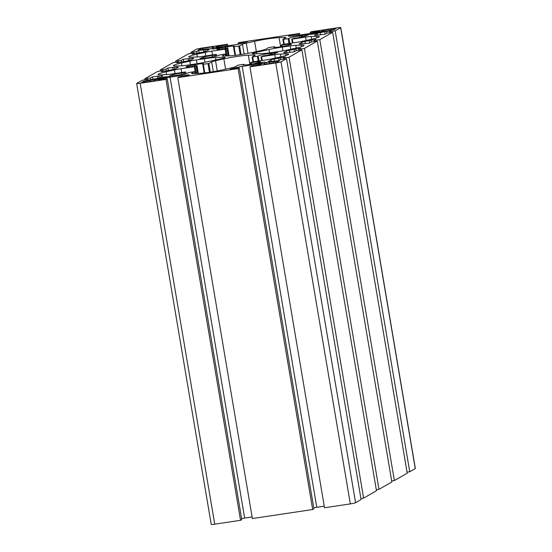 <?xml version="1.0" encoding="UTF-8"?>
<svg xmlns="http://www.w3.org/2000/svg" width="552" height="552" viewBox="0 0 552 552"><rect width="100%" height="100%" fill="white"/><g stroke="black" fill="none" stroke-linecap="round" stroke-linejoin="round"><path stroke-width="0.83" d="M254.983 64.032L255.907 64.025A11.219 0.938 170.4 0 1 261.282 63.494L264.194 63.39A6.134 0.511 170.4 0 1 265.167 63.501A6.134 0.511 170.4 0 1 265.036 63.639L263.835 64.336L264.422 64.294L274.806 62.742L277.083 62.231L279.312 60.948L273.192 61.817A6.134 0.511 170.4 0 1 269.383 62.231L266.471 62.335A11.219 0.938 170.4 0 1 264.691 62.128A11.219 0.938 170.4 0 1 264.705 62.052L262.124 62.397A13.462 1.125 170.4 0 1 255.997 63.77L254.983 64.032M306.712 34.459L307.181 34.5A13.462 1.125 170.4 0 1 311.155 34.362L313.95 33.9A11.219 0.938 170.4 0 1 318.276 32.706L322.768 31.706A6.134 0.511 170.4 0 1 327.322 30.864L333.732 29.842L335.989 28.531L324.086 30.181L322.03 31.05A6.134 0.511 170.4 0 1 319.408 31.823L314.916 32.83A11.219 0.938 170.4 0 1 308.244 34.1L306.712 34.459M306.705 35.48L308.485 34.99L304.759 35.087L301.247 35.687A8.97 0.752 -9.6 0 0 299.688 35.908A8.977 0.752 -9.6 0 0 289.186 38.261A8.977 0.752 -9.6 0 0 288.993 38.461A8.977 0.752 -9.6 0 0 289.007 38.488L282.879 39.44L285.722 37.805A8.977 0.752 -9.6 0 0 285.915 37.605A8.977 0.752 -9.6 0 0 284.487 37.439L279.091 37.626A17.947 1.504 -9.6 0 0 254.61 41.29L246.282 43.153A8.977 0.752 -9.6 0 0 242.445 44.277L239.616 45.892L233.586 46.775A8.977 0.752 -9.6 0 0 234.565 46.258A8.977 0.752 -9.6 0 0 227.562 46.699A8.97 0.752 -9.6 0 0 225.94 46.954L217.543 48.831A8.977 0.752 -9.6 0 0 217.06 49.045A8.977 0.752 -9.6 0 0 216.867 49.245A8.977 0.752 -9.6 0 0 223.87 48.804A8.977 0.752 -9.6 0 0 226.196 48.431L226.955 48.383L225.092 49.142L211.837 51.122A8.977 0.752 -9.6 0 0 205.178 52.35L196.85 54.213A17.947 1.504 -9.6 0 0 189.17 56.463A17.947 1.504 -9.6 0 0 188.784 56.87A17.947 1.504 -9.6 0 0 191.634 57.194L197.036 57.008A8.977 0.752 -9.6 0 0 202.612 56.401L215.867 54.42L214.383 55.186A8.977 0.752 -9.6 0 0 212.182 55.49A8.977 0.752 -9.6 0 0 201.68 57.836A8.977 0.752 -9.6 0 0 201.487 58.008L199.927 58.546L206.931 57.822A8.97 0.752 -9.6 0 0 208.49 57.601A8.977 0.752 -9.6 0 0 219.185 55.048A8.977 0.752 -9.6 0 0 219.172 55.021L225.299 54.068L222.463 55.704A8.977 0.752 -9.6 0 0 222.27 55.904A8.977 0.752 -9.6 0 0 223.691 56.069L229.094 55.876A17.947 1.504 -9.6 0 0 253.575 52.219L261.896 50.356A8.977 0.752 -9.6 0 0 265.74 49.231L268.562 47.617L274.592 46.727A8.977 0.752 -9.6 0 0 273.813 47.051A8.977 0.752 -9.6 0 0 273.619 47.251A8.977 0.752 -9.6 0 0 280.623 46.81A8.97 0.752 -9.6 0 0 282.244 46.554L290.635 44.677A8.977 0.752 -9.6 0 0 291.318 44.257A8.977 0.752 -9.6 0 0 281.982 45.078L281.223 45.126L283.086 44.367L296.341 42.38A8.977 0.752 -9.6 0 0 303 41.158L311.328 39.295A17.947 1.504 -9.6 0 0 319.394 36.639A17.947 1.504 -9.6 0 0 316.544 36.308L311.149 36.501A8.977 0.752 -9.6 0 0 305.567 37.108L292.318 39.088L293.802 38.323A8.977 0.752 -9.6 0 0 306.691 35.501L306.705 35.48M275.952 53.068L277.732 52.578L274.006 52.668L270.494 53.275A8.97 0.752 -9.6 0 0 268.934 53.496A8.977 0.752 -9.6 0 0 258.433 55.842A8.977 0.752 -9.6 0 0 258.239 56.042A8.977 0.752 -9.6 0 0 258.253 56.076L252.126 57.022L254.969 55.386A8.977 0.752 -9.6 0 0 255.162 55.186A8.977 0.752 -9.6 0 0 253.734 55.021L248.338 55.214A17.947 1.504 -9.6 0 0 223.857 58.871L215.528 60.734A8.977 0.752 -9.6 0 0 211.685 61.865L208.863 63.48L202.832 64.363A8.977 0.752 -9.6 0 0 203.805 63.839A8.977 0.752 -9.6 0 0 196.802 64.28A8.97 0.752 -9.6 0 0 195.18 64.536L186.79 66.412A8.977 0.752 -9.6 0 0 186.307 66.633A8.977 0.752 -9.6 0 0 186.107 66.833A8.977 0.752 -9.6 0 0 193.117 66.392A8.977 0.752 -9.6 0 0 195.442 66.012L196.202 65.964L194.338 66.73L181.084 68.71A8.977 0.752 -9.6 0 0 174.425 69.931L166.097 71.794A17.947 1.504 -9.6 0 0 158.417 74.044A17.947 1.504 -9.6 0 0 158.031 74.451A17.947 1.504 -9.6 0 0 160.88 74.782L166.276 74.589A8.977 0.752 -9.6 0 0 171.858 73.982L185.113 72.001L183.63 72.774A8.977 0.752 -9.6 0 0 181.429 73.071A8.977 0.752 -9.6 0 0 170.927 75.424A8.977 0.752 -9.6 0 0 170.734 75.596L169.174 76.128L176.178 75.403A8.97 0.752 -9.6 0 0 177.737 75.182A8.977 0.752 -9.6 0 0 188.432 72.629A8.977 0.752 -9.6 0 0 188.418 72.602L194.545 71.656L191.703 73.285A8.977 0.752 -9.6 0 0 191.51 73.492A8.977 0.752 -9.6 0 0 192.938 73.651L198.334 73.464A17.947 1.504 -9.6 0 0 222.815 69.8L231.143 67.937A8.977 0.752 -9.6 0 0 234.986 66.813L237.808 65.198L243.839 64.315A8.977 0.752 -9.6 0 0 243.059 64.632A8.977 0.752 -9.6 0 0 242.866 64.839A8.977 0.752 -9.6 0 0 249.87 64.398A8.97 0.752 -9.6 0 0 251.491 64.142L259.882 62.259A8.977 0.752 -9.6 0 0 260.558 61.845A8.977 0.752 -9.6 0 0 251.229 62.659L250.47 62.714L252.333 61.948L265.588 59.968A8.977 0.752 -9.6 0 0 272.246 58.74L280.575 56.877A17.947 1.504 -9.6 0 0 288.641 54.227A17.947 1.504 -9.6 0 0 285.791 53.896L280.395 54.082A8.977 0.752 -9.6 0 0 274.813 54.689L261.558 56.67L263.042 55.904A8.977 0.752 -9.6 0 0 275.938 53.082L275.952 53.068M252.464 53.489L252.464 53.489A8.977 0.752 -9.6 0 0 252.271 53.689A8.977 0.752 -9.6 0 0 253.692 53.854L261.917 53.565A17.947 1.504 -9.6 0 0 273.074 52.357L280.982 51.17A8.977 0.752 -9.6 0 0 287.654 49.942L295.975 48.079A17.947 1.504 -9.6 0 0 304.014 45.43A17.947 1.504 -9.6 0 0 301.185 45.105L295.796 45.292A8.977 0.752 -9.6 0 0 290.214 45.899L282.3 47.079A17.947 1.504 -9.6 0 0 268.983 49.528L256.3 52.364A8.977 0.752 -9.6 0 0 252.464 53.489L252.519 53.82M173.797 65.253A17.947 1.504 -9.6 0 0 173.411 65.66A17.947 1.504 -9.6 0 0 176.24 65.992L181.629 65.805A8.977 0.752 -9.6 0 0 187.218 65.198L195.125 64.011A17.947 1.504 -9.6 0 0 208.449 61.562L221.124 58.726A8.977 0.752 -9.6 0 0 224.961 57.601A8.977 0.752 -9.6 0 0 225.154 57.401A8.977 0.752 -9.6 0 0 223.732 57.235L215.508 57.525A17.947 1.504 -9.6 0 0 204.35 58.74L196.443 59.92A8.977 0.752 -9.6 0 0 189.771 61.148L181.456 63.011A17.947 1.504 -9.6 0 0 173.797 65.253M212.389 47.451L213.589 46.761L213.003 46.796L202.618 48.348L200.341 48.859L198.113 50.142L204.233 49.28A6.134 0.511 170.4 0 1 208.042 48.859L210.961 48.762A11.219 0.938 170.4 0 1 212.741 48.962A11.219 0.938 170.4 0 1 212.72 49.038L215.308 48.693A13.462 1.125 170.4 0 1 221.428 47.327L222.477 47.023L221.518 47.072A11.219 0.938 170.4 0 1 216.149 47.596L213.231 47.7A6.134 0.511 170.4 0 1 212.258 47.589A6.134 0.511 170.4 0 1 212.389 47.451M155.395 80.04A6.134 0.511 170.4 0 1 158.017 79.267L162.516 78.267A11.219 0.938 170.4 0 1 169.188 76.99L170.244 76.59A13.462 1.125 170.4 0 1 166.269 76.735L163.475 77.19A11.219 0.938 170.4 0 1 159.148 78.384L154.657 79.391A6.134 0.511 170.4 0 1 150.103 80.226L143.692 81.247L141.436 82.558L153.339 80.909L155.395 80.04M288.454 36.218L289.158 35.535L298.39 34.155L299.619 33.451L239.32 42.469L238.084 43.173L247.317 41.793L240.775 43.684A7.48 0.628 170.4 0 1 235.228 44.705L223.891 46.402A7.48 0.628 170.4 0 1 219.241 46.906L215.949 46.968L217.026 46.327L226.258 44.947L227.486 44.243L201.666 48.1A4.485 0.373 -9.6 0 0 196.415 49.28L190.909 52.426L196.678 51.564L198.651 50.439L207.862 49.452A7.48 0.628 170.4 0 1 209.049 49.59A7.48 0.628 170.4 0 1 208.891 49.756L206.476 51.143A7.48 0.628 170.4 0 1 203.274 52.074L192.193 54.13L194.159 53.006L188.391 53.868L175.529 61.217L181.304 60.354L183.271 59.23L192.489 58.243A7.48 0.628 170.4 0 1 193.676 58.381A7.48 0.628 170.4 0 1 193.51 58.546L191.095 59.933A7.48 0.628 170.4 0 1 187.894 60.872L176.812 62.921L178.779 61.796L173.011 62.659L160.156 70.007L165.924 69.145L167.891 68.02L177.109 67.034A7.48 0.628 170.4 0 1 178.296 67.171A7.48 0.628 170.4 0 1 178.137 67.344L175.715 68.724A7.48 0.628 170.4 0 1 172.521 69.662L161.432 71.712L163.406 70.587L157.63 71.449L144.776 78.798L150.551 77.935L152.518 76.811L161.729 75.831A7.48 0.628 170.4 0 1 162.916 75.969A7.48 0.628 170.4 0 1 162.757 76.135L160.342 77.515A7.48 0.628 170.4 0 1 157.141 78.453L146.059 80.502L148.026 79.378L142.257 80.24L136.751 83.393A4.485 0.373 -9.6 0 0 136.654 83.49A4.485 0.373 -9.6 0 0 140.153 83.269L165.98 79.412L167.208 78.708L157.975 80.088L164.517 78.191A7.48 0.628 170.4 0 1 170.071 77.176L181.408 75.479A7.48 0.628 170.4 0 1 186.058 74.975L189.35 74.913L188.273 75.555L179.041 76.935L177.806 77.639L238.112 68.62L239.34 67.917L230.108 69.297L236.649 67.406A7.48 0.628 170.4 0 1 242.197 66.385L253.534 64.688A7.48 0.628 170.4 0 1 258.184 64.184L261.475 64.129L260.399 64.77L251.167 66.15L249.939 66.854L275.758 62.99A4.485 0.373 -9.6 0 0 281.009 61.817L286.516 58.664L280.747 59.533L278.781 60.658L269.562 61.638A7.48 0.628 170.4 0 1 268.375 61.5A7.48 0.628 170.4 0 1 268.534 61.334L270.956 59.954A7.48 0.628 170.4 0 1 274.151 59.016L285.239 56.959L283.266 58.091L289.041 57.222L301.896 49.873L296.12 50.736L294.154 51.86L284.935 52.847A7.48 0.628 170.4 0 1 283.756 52.709A7.48 0.628 170.4 0 1 283.914 52.544L286.329 51.157A7.48 0.628 170.4 0 1 289.531 50.225L300.612 48.169L298.632 49.307L304.4 48.445L317.283 41.076L311.514 41.938L309.534 43.07L300.316 44.056A7.48 0.628 170.4 0 1 299.129 43.918A7.48 0.628 170.4 0 1 299.287 43.753L301.709 42.366A7.48 0.628 170.4 0 1 304.904 41.428L315.992 39.378L314.019 40.503L319.794 39.64L332.649 32.292L326.881 33.154L324.907 34.279L315.696 35.266A7.48 0.628 170.4 0 1 314.509 35.128A7.48 0.628 170.4 0 1 314.668 34.955L317.083 33.575A7.48 0.628 170.4 0 1 320.284 32.637L331.366 30.588L329.399 31.712L335.167 30.85L340.674 27.703A4.485 0.373 -9.6 0 0 340.77 27.6A4.485 0.373 -9.6 0 0 337.272 27.821L311.445 31.685L310.217 32.389L319.449 31.009L312.908 32.899A7.48 0.628 170.4 0 1 307.354 33.92L296.024 35.611A7.48 0.628 170.4 0 1 291.373 36.121L288.454 36.218M391.685 480.951L394.369 480.55L319.794 39.64M394.369 480.55L407.224 473.202L332.649 32.292M314.198 41.538L314.019 40.503M376.291 489.748L378.976 489.348L391.858 481.979L317.283 41.076M378.976 489.348L304.4 48.445M298.804 50.335L298.632 49.307M360.911 498.539L363.609 498.132L376.471 490.783L301.896 49.873M363.609 498.132L289.041 57.222M283.445 59.126L283.266 58.091M249.939 66.854L324.514 507.757L350.334 503.9A4.485 0.373 -9.6 0 0 355.585 502.72L361.091 499.574L286.516 58.664M313.743 507.805A7.48 0.628 170.4 0 1 316.772 507.295L324.245 506.177M177.806 77.639L252.381 518.549L312.68 509.531L313.915 508.827L239.34 67.917M312.68 509.531L238.112 68.62M241.61 518.59A7.48 0.628 170.4 0 1 244.646 518.08L252.112 516.962M136.654 83.49L211.23 524.4A4.485 0.373 -9.6 0 0 214.728 524.179L240.555 520.315L241.783 519.611L167.208 78.708M240.555 520.315L165.98 79.412M148.164 80.192L148.026 79.378M152.952 79.391L152.518 76.811M150.862 79.785L150.551 77.935M144.955 79.84L144.776 78.798M163.544 71.401L163.406 70.587M168.332 70.601L167.891 68.02M166.242 70.994L165.924 69.145M160.328 71.049L160.156 70.007M178.917 62.604L178.779 61.796M183.706 61.803L183.271 59.23M181.615 62.203L181.304 60.354M175.708 62.259L175.529 61.217M194.297 53.813L194.159 53.006M199.086 53.013L198.651 50.439M196.995 53.413L196.678 51.564M191.089 53.461L190.909 52.426M227.755 45.823L227.486 44.243M226.437 46.023L226.258 44.947M217.136 46.982L217.026 46.327M238.257 44.194L238.084 43.173M299.888 35.038L299.619 33.451M298.57 35.231L298.39 34.155M289.269 36.191L289.158 35.535M310.39 33.41L310.217 32.389M407.045 472.16L409.743 471.76L415.249 468.607A4.485 0.373 -9.6 0 0 415.346 468.51L340.77 27.6M409.743 471.76L335.167 30.85M329.578 32.747L329.399 31.712M291.732 39.123L292.381 42.973L291.753 39.137M194.877 73.588L194.545 71.656L194.856 73.588M185.693 71.967L185.948 73.588L185.693 71.967M289.828 43.353L289.007 38.495L289.828 43.353M244.094 54.055L242.445 44.277M201.57 58.484L201.487 58.008M259.074 60.941L258.253 56.076L259.074 60.941M213.341 71.636L211.685 61.865M170.816 76.072L170.734 75.596M159.073 79.923L159.004 79.502M231.205 69.131L231.129 68.71M311.487 41.952L311.176 40.096M309.817 42.904L309.403 40.427M305.29 43.705L304.904 41.428M301.985 43.994L301.709 42.366M296.113 50.743L295.796 48.893M294.444 51.702L294.023 49.218M289.917 52.495L289.531 50.225M286.605 52.792L286.329 51.157M280.733 59.533L280.423 57.684M279.064 60.492L278.643 58.008M274.537 61.293L274.151 59.016M271.225 61.582L270.956 59.954M355.585 502.72L281.009 61.817M350.334 503.9L275.758 62.99M258.336 65.074L258.184 64.184M253.72 65.764L253.534 64.688M316.772 507.295L242.197 66.385M236.801 68.296L236.649 67.406M232.254 68.979L232.157 68.413M186.203 75.865L186.058 74.975M181.587 76.555L181.408 75.479M244.646 518.08L170.071 77.176M164.668 79.088L164.517 78.191M160.121 79.764L160.025 79.198M214.728 524.179L140.153 83.269M161.867 76.638L161.729 75.831M159.162 77.949L158.817 75.928M157.706 78.322L157.334 76.093M177.247 67.848L177.109 67.034M174.535 69.152L174.197 67.137M173.086 69.531L172.707 67.303M192.627 59.057L192.489 58.243M189.916 60.361L189.571 58.346M188.46 60.741L188.087 58.505M208 50.266L207.862 49.452M205.289 51.571L204.951 49.556M203.84 51.95L203.46 49.714M415.249 468.607L340.674 27.703M326.867 33.161L326.556 31.305M325.197 34.114L324.776 31.63M320.671 34.914L320.284 32.637M317.359 35.204L317.083 33.575M143.872 82.324L143.692 81.247M144.762 82.193L144.569 81.054M150.296 81.365L150.103 80.226M154.822 80.364L154.657 79.391M159.252 78.991L159.148 78.384M163.62 78.025L163.475 77.19M166.393 77.48L166.269 76.735M200.507 49.832L200.341 48.859M202.812 49.487L202.618 48.348M213.458 49.031L213.231 47.7M216.287 48.445L216.149 47.596M181.925 65.791L181.456 63.011M190.371 64.722L189.771 61.148M197.085 63.708L196.443 59.92M204.951 62.3L204.35 58.74M215.915 59.892L215.508 57.525M223.864 58.022L223.732 57.235M301.447 46.678L301.185 45.105M256.542 53.758L256.3 52.364M269.542 52.847L268.983 49.528M282.941 50.86L282.3 47.079M290.78 49.245L290.214 45.899M296.258 48.017L295.796 45.292M286.06 55.469L285.791 53.896M250.732 64.26L250.47 62.742M251.477 64.142L251.229 62.659M243.956 65.012L243.839 64.315M170.464 76.079L170.395 75.7M181.67 74.52L181.429 73.071M183.85 74.078L183.63 72.774M184.906 73.844L184.685 72.553M166.566 74.575L166.097 71.794M175.032 73.513L174.425 69.931M181.725 72.505L181.084 68.71M195.491 73.561L194.338 66.73M196.395 73.533L195.208 66.53M197.478 73.492L196.202 65.964M186.887 67.006L186.79 66.412M192.296 66.509L192.034 64.929M194.338 66.199L194.069 64.625M194.835 66.116L194.58 64.612M195.436 66.019L195.18 64.536M198.354 73.464L196.802 64.28M204.778 72.892L203.336 64.37M209.443 72.257L207.987 63.673M210.326 72.126L208.863 63.48M217.253 70.939L215.528 60.734M225.595 69.179L223.857 58.871M249.89 64.391L248.338 55.214M253.899 56L253.734 55.021M252.126 57.022L252.94 61.858L252.147 57.029M253.52 61.769L252.706 56.987M258.17 61.072L257.363 56.29M269.176 54.938L268.934 53.496M270.721 54.634L270.494 53.275M271.405 54.489L271.177 53.151M272.191 54.31L271.97 52.978M274.199 53.806L274.006 52.668M261.648 60.554L260.999 56.718L261.627 60.561M262.207 60.472L261.558 56.67M275.379 58.043L274.813 54.689M280.851 56.815L280.395 54.082M316.813 37.888L316.544 36.308M281.485 46.678L281.23 45.154M282.238 46.554L281.982 45.078M274.71 47.424L274.592 46.727M225.609 56L225.285 54.089M201.218 58.498L201.156 58.119M212.423 56.932L212.182 55.49M214.604 56.497L214.383 55.186M215.659 56.256L215.439 54.965M216.701 56.007L216.432 54.4M197.326 56.994L196.85 54.213M205.786 55.924L205.178 52.35M212.485 54.924L211.837 51.122M226.244 55.98L225.092 49.142M227.148 55.945L225.968 48.949M228.231 55.911L226.955 48.383M217.647 49.418L217.543 48.831M223.049 48.928L222.787 47.348M225.092 48.617L224.823 47.044M225.595 48.535L225.34 47.023M226.189 48.431L225.94 46.954M229.114 55.876L227.562 46.699M235.531 55.31L234.089 46.782M240.196 54.676L238.74 46.092M241.079 54.538L239.616 45.892M248.007 53.358L246.282 43.153M256.349 51.598L254.61 41.29M280.644 46.81L279.091 37.626M284.653 38.412L284.487 37.439M283.714 44.27L282.9 39.447M284.273 44.188L283.466 39.399M288.924 43.491L288.116 38.702M299.936 37.357L299.688 35.908M301.475 37.046L301.247 35.687M302.158 36.901L301.93 35.569M302.951 36.729L302.724 35.39M304.952 36.225L304.759 35.087M292.96 42.89L292.318 39.088M306.132 40.455L305.567 37.108M311.611 39.233L311.149 36.501M334.595 29.353L334.471 28.628M315.033 33.534L314.916 32.83M319.511 32.43L319.408 31.823M322.161 31.837L322.03 31.05M323.41 31.567L323.21 30.381M324.286 31.388L324.086 30.181M265.126 64.191L265.036 63.639M262.303 63.459L262.124 62.397M266.74 63.949L266.471 62.335M269.597 63.521L269.383 62.231M273.385 62.956L273.192 61.817M212.465 48.817L212.258 47.589M250.712 64.267L250.449 62.728M244.046 65.005L243.922 64.267M197.499 73.492L196.222 65.95M186.955 67.006L186.845 66.378M204.199 72.961L202.75 64.405M281.465 46.678L281.209 45.147M274.799 47.424L274.675 46.685M225.63 56L225.299 54.068M216.722 56L216.446 54.379M228.252 55.911L226.975 48.362M217.709 49.418L217.598 48.797M234.952 55.379L233.503 46.823M283.7 44.27L282.879 39.44M265.277 64.17L265.167 63.501M264.905 63.404L264.691 62.128"/></g></svg>
